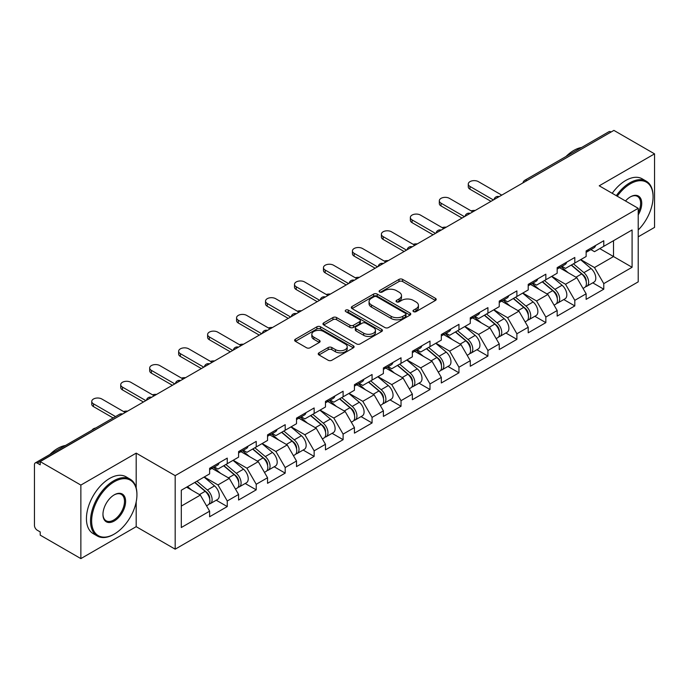 <?xml version="1.0" encoding="UTF-8"?>
<svg xmlns="http://www.w3.org/2000/svg" width="689" height="689" viewBox="0 0 689 689"><rect width="100%" height="100%" fill="white"/><g stroke="black" fill="none" stroke-linecap="round" stroke-linejoin="round"><path stroke-width="1.03" d="M413.521 311.626A1.8 1.042 0 0 0 416.078 311.626L435.439 300.447A2.575 1.49 0 0 0 436.197 299.396A2.575 1.49 0 0 0 435.439 298.337L402.634 279.398A2.575 1.49 0 0 0 398.991 279.398L379.63 290.577A1.8 1.042 0 0 0 379.096 291.318A1.8 1.042 0 0 0 379.63 292.05A1.8 1.042 0 0 0 382.18 292.05L384.686 290.603A8.251 4.763 0 0 1 396.347 290.603L399.086 292.188A8.251 4.763 0 0 1 401.498 295.555A8.251 4.763 0 0 1 399.086 298.923L396.58 300.37A1.8 1.042 0 0 0 396.046 301.102A1.8 1.042 0 0 0 396.58 301.842A1.8 1.042 0 0 0 399.129 301.842L401.635 300.395A8.251 4.763 0 0 1 413.297 300.395L416.027 301.971A8.251 4.763 0 0 1 418.447 305.339A8.251 4.763 0 0 1 416.027 308.706L413.521 310.153A1.8 1.042 0 0 0 412.995 310.885A1.8 1.042 0 0 0 413.521 311.626L413.521 310.153M318.99 352.837A2.575 1.49 0 0 0 318.232 353.896A2.575 1.49 0 0 0 318.99 354.947L328.188 360.261A2.575 1.49 0 0 0 331.84 360.261L353.345 347.842A2.575 1.49 0 0 0 354.094 346.791A2.575 1.49 0 0 0 353.345 345.74L320.54 326.801A2.575 1.49 0 0 0 316.897 326.801L295.392 339.212A2.575 1.49 0 0 0 294.634 340.271A2.575 1.49 0 0 0 295.392 341.322L306.51 347.738A2.575 1.49 0 0 0 310.153 347.738L319.351 342.424A2.575 1.49 0 0 0 320.109 341.374A2.575 1.49 0 0 0 319.351 340.323L313.839 337.136A6.89 3.979 0 0 1 311.824 334.32A6.89 3.979 0 0 1 316.079 330.642A6.89 3.979 0 0 1 323.589 331.512L345.189 343.975A6.89 3.979 0 0 1 347.204 346.791A6.89 3.979 0 0 1 342.95 350.468A6.89 3.979 0 0 1 335.44 349.607L331.84 347.532A2.575 1.49 0 0 0 328.188 347.532L318.99 352.837L318.99 354.947L328.188 349.667L328.188 347.532M136.189 453.138L80.863 485.082L40.203 461.604L613.89 130.393L654.55 153.862L599.223 185.806L638.212 208.319L175.178 475.643L136.189 453.138L136.189 487.89M384.867 327.533A2.575 1.49 0 0 0 388.51 327.533L410.015 315.123A2.575 1.49 0 0 0 410.773 314.072A2.575 1.49 0 0 0 410.015 313.021L377.21 294.082A2.575 1.49 0 0 0 373.567 294.082L352.062 306.493A2.575 1.49 0 0 0 351.312 307.544A2.575 1.49 0 0 0 352.062 308.594L384.867 327.533M346.498 312.014A1.8 1.042 0 0 1 348.333 312.272L381.646 331.504L360.175 343.897A2.575 1.49 0 0 1 356.532 343.897L323.727 324.958L323.727 322.857A2.575 1.49 0 0 0 322.969 323.908A2.575 1.49 0 0 0 323.727 324.958M323.727 322.857L332.933 317.543A2.575 1.49 0 0 1 336.577 317.543L349.874 325.225A2.575 1.49 0 0 0 353.526 325.225L359.632 321.694A2.575 1.49 0 0 0 360.381 320.643A2.575 1.49 0 0 0 359.632 319.593L345.775 311.6A1.8 1.042 0 0 1 345.249 310.86A1.8 1.042 0 0 1 346.36 309.895A1.8 1.042 0 0 1 348.333 310.128L381.68 329.376A2.575 1.49 0 0 1 382.429 330.427A2.575 1.49 0 0 1 381.68 331.487L381.68 329.376M80.863 485.082L80.863 558.607L136.189 526.672L175.178 549.176L175.178 475.643M175.178 549.176L638.212 281.853L638.212 208.319M216.243 500.214L227.258 506.57L227.258 500.998L217.974 484.918L204.237 476.986M227.258 506.57L209.62 516.75L209.62 511.178L181.302 527.524L181.302 490.224L209.62 473.877L209.62 468.305L227.258 458.116L227.258 463.697L238.583 457.151L238.583 451.579L256.222 441.399L256.222 446.972L267.547 440.435L267.547 434.862L285.186 424.674L285.186 430.255L296.511 423.709L296.511 418.137L314.141 407.957L314.141 413.529L325.466 406.992L325.466 401.42L343.105 391.231L343.105 396.804L354.43 390.267L354.43 384.695L372.069 374.515L372.069 380.087L383.394 373.55L383.394 367.978L401.032 357.789L401.032 363.361L412.358 356.824L412.358 351.252L429.996 341.072L429.996 346.645L441.322 340.108L441.322 334.535L458.96 324.347L458.96 329.919L470.286 323.382L470.286 317.81L487.924 307.63L487.924 313.202L499.249 306.665L499.249 301.084L516.888 290.904L516.888 296.477L528.213 289.94L528.213 284.368L545.843 274.188L545.843 279.76L557.168 273.223L557.168 267.642L574.807 257.462L574.807 263.034L586.132 256.497L586.132 250.925L603.771 240.737L603.771 246.317L632.089 229.971L632.089 267.272L603.771 283.618L594.486 267.539L580.749 259.607M592.755 282.834L603.771 289.191L603.771 283.618M603.771 289.191L586.132 299.37L586.132 293.798L574.807 300.335L565.523 284.256L551.786 276.323M563.791 299.551L574.807 305.916L574.807 300.335M574.807 305.916L557.168 316.096L557.168 310.524L545.843 317.061L536.567 300.981L522.822 293.049M534.828 316.277L545.843 322.633L545.843 317.061M545.843 322.633L528.213 332.813L528.213 327.241L516.888 333.777L507.604 317.707L493.858 309.774M505.872 332.994L516.888 339.358L516.888 333.777M516.888 339.358L499.249 349.538L499.249 343.966L487.924 350.503L478.64 334.423L464.903 326.491M476.909 349.719L487.924 356.075L487.924 350.503M487.924 356.075L470.286 366.264L470.286 360.683L458.96 367.228L449.676 351.149L435.939 343.217M447.945 366.436L458.96 372.801L458.96 367.228M458.96 372.801L441.322 382.981L441.322 377.408L429.996 383.945L420.712 367.866L406.975 359.934M418.981 383.162L429.996 389.518L429.996 383.945M429.996 389.518L412.358 399.706L412.358 394.125L401.032 400.671L391.748 384.591L378.011 376.659M390.017 399.878L401.032 406.243L401.032 400.671M401.032 406.243L383.394 416.423L383.394 410.851L372.069 417.388L362.784 401.308L349.047 393.376M361.053 416.604L372.069 422.96L372.069 417.388M372.069 422.96L354.43 433.148L354.43 427.568L343.105 434.113L333.82 418.034L320.084 410.101M332.089 433.321L343.105 439.685L343.105 434.113M343.105 439.685L325.466 449.865L325.466 444.293L314.141 450.83L304.865 434.75L291.12 426.818M303.126 450.046L314.141 456.402L314.141 450.83M314.141 456.402L296.511 466.591L296.511 461.019L285.186 467.555L275.901 451.476L262.156 443.544M274.17 466.772L285.186 473.128L285.186 467.555M285.186 473.128L267.547 483.308L267.547 477.735L256.222 484.272L246.938 468.193L233.201 460.261M245.206 483.489L256.222 489.845L256.222 484.272M256.222 489.845L238.583 500.033L238.583 494.461L227.258 500.998M214.382 466.978L217.974 469.054L227.258 463.697M217.974 484.918L229.299 478.381L211.971 468.374M238.583 494.461L229.299 478.381M243.346 450.261L246.938 452.329L256.222 446.972M246.938 468.193L258.263 461.656L240.935 451.657M267.547 477.735L258.263 461.656M272.31 433.536L275.901 435.612L285.186 430.255M275.901 451.476L287.227 444.939L269.899 434.931M296.511 461.019L287.227 444.939M301.274 416.819L304.865 418.886L314.141 413.529M304.865 434.75L316.191 428.213L298.862 418.214M325.466 444.293L316.191 428.213M330.238 400.094L333.82 402.169L343.105 396.804M333.82 418.034L345.146 411.497L327.818 401.489M354.43 427.568L345.146 411.497M359.202 383.377L362.784 385.444L372.069 380.087M362.784 401.308L374.11 394.771L356.781 384.763M383.394 410.851L374.11 394.771M388.165 366.651L391.748 368.727L401.032 363.361M391.748 384.591L403.074 378.054L385.745 368.047M412.358 394.125L403.074 378.054M417.121 349.934L420.712 352.001L429.996 346.645M420.712 367.866L432.037 361.329L414.709 351.321M441.322 377.408L432.037 361.329M446.084 333.209L449.676 335.285L458.96 329.919M449.676 351.149L461.001 344.603L443.673 334.604M470.286 360.683L461.001 344.603M475.048 316.492L478.64 318.559L487.924 313.202M478.64 334.423L489.965 327.886L472.637 317.879M499.249 343.966L489.965 327.886M504.012 299.767L507.604 301.842L516.888 296.477M507.604 317.707L518.929 311.161L501.601 301.162M528.213 327.241L518.929 311.161M532.976 283.041L536.567 285.117L545.843 279.76M536.567 300.981L547.893 294.444L530.564 284.436M557.168 310.524L547.893 294.444M561.94 266.324L565.523 268.4L574.807 263.034M565.523 284.256L576.848 277.719L559.52 267.72M586.132 293.798L576.848 277.719M611.109 131.995L526.999 180.552M525.819 181.241A3.936 2.274 120 0 1 526.818 180.449A3.936 2.274 60 0 0 524.846 180.251L608.947 131.694A3.936 2.274 60 0 1 610.919 131.892M590.904 249.599L594.486 251.674L603.771 246.317M594.486 267.539L613.52 256.549L613.52 240.685L632.089 229.971M599.783 248.617L632.089 267.272M638.212 236.827L654.55 227.396L654.55 153.862M80.863 558.607L40.203 535.138L40.203 531.917L37.232 530.203A3.936 2.274 -120 0 1 34.45 525.38L34.45 464.713A3.936 2.274 -120 0 1 35.268 462.913A3.936 2.274 -120 0 1 37.232 463.103L40.203 464.817L40.203 461.604M181.302 506.088L200.335 495.098L186.598 487.166M209.62 511.178L200.335 495.098M136.189 526.672L136.189 501.902M414.244 311.876L416.027 310.851A8.251 4.763 0 0 0 418.447 307.483L418.447 305.339M401.498 295.555L401.498 297.7A8.251 4.763 0 0 1 399.086 301.067L397.295 302.092M435.405 300.464L402.634 281.543A2.575 1.49 0 0 0 398.991 281.543L380.345 292.308M410.015 313.021L410.015 315.123L377.21 296.227A2.575 1.49 0 0 0 373.567 296.227L352.096 308.62M405.459 314.804A1.8 1.042 0 0 0 405.985 314.072A1.8 1.042 0 0 0 405.459 313.331L376.668 296.709A1.8 1.042 0 0 0 374.118 296.709L371.474 298.234A8.251 4.763 0 0 0 369.054 301.601A8.251 4.763 0 0 0 371.474 304.969L391.154 316.329A8.251 4.763 0 0 0 402.815 316.329L405.459 314.804L405.459 316.949A1.8 1.042 0 0 0 405.985 316.217L405.985 314.072M369.054 301.601L369.054 303.746A8.251 4.763 0 0 0 371.474 307.113L371.474 304.969M405.459 316.949L402.815 318.473A8.251 4.763 0 0 1 391.154 318.473L371.474 307.113M323.761 324.975L332.933 319.687L332.933 317.543M360.381 320.643L360.381 322.788A2.575 1.49 0 0 1 359.632 323.839L353.526 327.37A2.575 1.49 0 0 1 349.874 327.37L336.577 319.687A2.575 1.49 0 0 0 332.933 319.687M363.68 333.192A6.89 3.979 0 0 0 371.199 334.053A6.89 3.979 0 0 0 375.453 330.375A6.89 3.979 0 0 0 373.429 327.559L365.825 323.167A2.575 1.49 0 0 0 362.181 323.167L356.075 326.698A2.575 1.49 0 0 0 355.317 327.749A2.575 1.49 0 0 0 356.075 328.799L363.68 333.192L363.68 335.336A6.89 3.979 0 0 0 371.199 336.198A6.89 3.979 0 0 0 375.453 332.52L375.453 330.375M355.317 327.749L355.317 329.893A2.575 1.49 0 0 0 356.075 330.944L356.075 328.799M363.68 335.336L356.075 330.944M347.204 346.791L347.204 348.935A6.89 3.979 0 0 1 342.95 352.613A6.89 3.979 0 0 1 335.44 351.752L331.84 349.667A2.575 1.49 0 0 0 328.188 349.667M311.824 334.32L311.824 336.465A6.89 3.979 0 0 0 313.839 339.281L313.839 337.136M319.317 342.442L313.839 339.281M353.345 345.74L353.345 347.842L320.54 328.946A2.575 1.49 0 0 0 316.897 328.946L295.426 341.339M475.177 210.472A5.908 3.411 0 0 0 471.155 210.912M583.928 275.591L582.627 274.842M585.59 286.633A8.664 5.004 -120 0 0 586.847 286.245A8.664 5.004 -120 0 0 588.406 280.19A8.664 5.004 -120 0 0 583.893 272.637L573.446 263.827M586.847 286.245L593.996 282.12A8.664 5.004 -120 0 0 595.554 276.065A8.664 5.004 -120 0 0 591.041 268.512L580.594 259.701M571.431 264.989L583.35 275.04A5.254 3.032 60 0 1 586.184 281.517M583.04 288.441L584.616 287.528A8.664 5.004 -120 0 0 586.175 281.474A8.664 5.004 -120 0 0 581.662 273.929L571.215 265.11M568.201 272.723L561.147 266.781M501.756 195.133L478.364 181.629A5.908 3.411 0 0 0 471.922 180.888A5.908 3.411 0 0 0 468.279 184.041A5.908 3.411 0 0 0 470.001 186.452L470.001 189.234A5.908 3.411 180 0 1 468.279 186.822L468.279 184.041M490.981 201.352L470.001 189.234M588.458 249.582A8.664 5.004 60 0 1 586.847 251.941A8.664 5.004 60 0 1 586.132 252.234M595.606 245.456A8.664 5.004 60 0 1 593.996 247.816L586.847 251.941M493.402 199.956L470.001 186.452M638.212 229.98A32.03 18.491 120 0 0 653.069 196.847A32.03 18.491 120 0 0 630.418 183.774A32.03 18.491 120 0 0 617.266 196.219M616.311 195.667A32.822 18.947 -60 0 1 629.858 182.809A32.822 18.947 -60 0 1 646.265 181.181A32.822 18.947 -60 0 1 653.069 196.201A32.822 18.947 -60 0 1 653.06 196.529M625.5 200.981A16.019 9.25 -60 0 1 630.418 196.847L630.418 196.847A16.019 9.25 -60 0 1 640.934 199A16.019 9.25 -60 0 1 638.212 214.908M638.212 212.625A15.227 8.793 120 0 0 637.471 196.417A15.227 8.793 120 0 0 630.134 197.011M565.979 156.506A32.822 18.947 -60 0 1 573.791 150.435A32.822 18.947 -60 0 1 581.594 147.489M612.22 193.308A32.822 18.947 -60 0 1 625.776 180.449A32.822 18.947 -60 0 1 642.182 178.821L646.265 181.181M113.728 534.388L114.279 534.061A32.03 18.491 120 0 0 136.93 494.831A32.03 18.491 120 0 0 114.279 481.757A32.03 18.491 120 0 0 91.637 520.987A32.03 18.491 120 0 0 114.279 534.061L113.728 534.388A32.822 18.947 -60 0 1 97.313 536.008A32.822 18.947 -60 0 1 92.283 509.714A32.822 18.947 -60 0 1 113.728 480.793A32.822 18.947 -60 0 1 130.135 479.165A32.822 18.947 -60 0 1 136.93 494.185A32.822 18.947 -60 0 1 136.93 494.513M114.279 494.831L114.279 494.831A16.019 9.25 -60 0 1 125.605 501.368A16.019 9.25 -60 0 1 114.279 520.987A16.019 9.25 -60 0 1 102.954 514.45A16.019 9.25 -60 0 1 114.279 494.831L114.279 494.831M102.962 514.123A15.227 8.793 120 0 0 106.115 520.781A15.227 8.793 120 0 0 113.728 520.023A15.227 8.793 120 0 0 123.675 506.604A15.227 8.793 120 0 0 121.342 494.401A15.227 8.793 120 0 0 114.004 495.003M49.849 454.49A32.822 18.947 -60 0 1 57.661 448.418A32.822 18.947 -60 0 1 65.464 445.473M97.313 536.008L93.23 533.656A32.822 18.947 -60 0 1 88.201 507.354A32.822 18.947 -60 0 1 109.646 478.433A32.822 18.947 -60 0 1 126.053 476.805L130.135 479.165M446.214 227.198A5.908 3.411 0 0 0 442.192 227.628M554.964 292.308L553.663 291.559M556.626 303.358A8.664 5.004 -120 0 0 557.883 302.962A8.664 5.004 -120 0 0 559.442 296.907A8.664 5.004 -120 0 0 554.929 289.363L544.482 280.544M557.883 302.962L565.032 298.837A8.664 5.004 -120 0 0 566.591 292.782A8.664 5.004 -120 0 0 562.078 285.237L551.631 276.418M542.467 281.706L554.387 291.766A5.254 3.032 60 0 1 557.22 298.234M554.077 305.158L555.653 304.254A8.664 5.004 -120 0 0 557.212 298.199A8.664 5.004 -120 0 0 552.699 290.646L542.252 281.835M539.237 289.449L532.184 283.498M417.25 243.915A5.908 3.411 0 0 0 413.228 244.354M526 309.034L524.699 308.284M527.662 320.075A8.664 5.004 -120 0 0 528.919 319.687A8.664 5.004 -120 0 0 530.478 313.633A8.664 5.004 -120 0 0 525.965 306.088L515.518 297.269M528.919 319.687L536.068 315.562A8.664 5.004 -120 0 0 537.627 309.507A8.664 5.004 -120 0 0 533.114 301.954L522.667 293.144M513.503 298.432L525.423 308.483A5.254 3.032 60 0 1 528.256 314.959M525.113 321.884L526.697 320.971A8.664 5.004 -120 0 0 528.248 314.916A8.664 5.004 -120 0 0 523.735 307.372L513.288 298.552M510.273 306.174L503.228 300.223M388.286 260.64A5.908 3.411 0 0 0 384.264 261.071M497.036 325.751L495.736 325.001M498.698 336.8A8.664 5.004 -120 0 0 499.956 336.404A8.664 5.004 -120 0 0 501.514 330.35A8.664 5.004 -120 0 0 497.002 322.805L486.555 313.986M499.956 336.404L507.104 332.279A8.664 5.004 -120 0 0 508.663 326.224A8.664 5.004 -120 0 0 504.15 318.68L493.703 309.861M484.539 315.149L496.459 325.208A5.254 3.032 60 0 1 499.292 331.676M496.149 338.609L497.734 337.696A8.664 5.004 -120 0 0 499.284 331.642A8.664 5.004 -120 0 0 494.78 324.088L484.324 315.278M481.31 322.891L474.265 316.94M359.331 277.357A5.908 3.411 0 0 0 355.3 277.796M468.072 342.476L466.772 341.727M469.734 353.517A8.664 5.004 -120 0 0 470.992 353.13A8.664 5.004 -120 0 0 472.551 347.075A8.664 5.004 -120 0 0 468.038 339.531L457.591 330.711M470.992 353.13L478.14 349.004A8.664 5.004 -120 0 0 479.699 342.95A8.664 5.004 -120 0 0 475.186 335.397L464.739 326.586M455.575 331.874L467.495 341.933A5.254 3.032 60 0 1 470.337 348.401M467.194 355.326L468.77 354.413A8.664 5.004 -120 0 0 470.329 348.358A8.664 5.004 -120 0 0 465.816 340.814L455.36 331.995M452.354 339.617L445.301 333.665M330.367 294.082A5.908 3.411 0 0 0 326.336 294.513M439.108 359.193L437.816 358.444M440.771 370.243A8.664 5.004 -120 0 0 442.037 369.855A8.664 5.004 -120 0 0 443.587 363.801A8.664 5.004 -120 0 0 439.074 356.247L428.627 347.437M442.037 369.855L449.185 365.721A8.664 5.004 -120 0 0 450.735 359.667A8.664 5.004 -120 0 0 446.222 352.122L435.775 343.303M426.612 348.591L438.531 358.65A5.254 3.032 60 0 1 441.373 365.118M438.23 372.051L439.806 371.138A8.664 5.004 -120 0 0 441.365 365.084A8.664 5.004 -120 0 0 436.852 357.531L426.405 348.72M423.39 356.334L416.337 350.382M472.792 211.85L449.4 198.346A5.908 3.411 0 0 0 442.958 197.605A5.908 3.411 0 0 0 439.315 200.757A5.908 3.411 0 0 0 441.046 203.169L441.046 205.959A5.908 3.411 180 0 1 439.315 203.548L439.315 200.757M462.018 218.068L441.046 205.959M559.494 266.307A8.664 5.004 60 0 1 557.883 268.667A8.664 5.004 60 0 1 557.168 268.96M566.642 262.173A8.664 5.004 60 0 1 565.032 264.533L557.883 268.667M464.438 216.673L441.046 203.169M443.828 228.576L420.436 215.071A5.908 3.411 0 0 0 413.994 214.331A5.908 3.411 0 0 0 410.351 217.483A5.908 3.411 0 0 0 412.082 219.894L412.082 222.676A5.908 3.411 180 0 1 410.351 220.265L410.351 217.483M433.062 234.794L412.082 222.676M530.53 283.024A8.664 5.004 60 0 1 528.919 285.384A8.664 5.004 60 0 1 528.213 285.677M537.678 278.899A8.664 5.004 60 0 1 536.068 281.258L528.919 285.384M435.474 233.399L412.082 219.894M414.864 245.293L391.473 231.788A5.908 3.411 0 0 0 385.03 231.048A5.908 3.411 0 0 0 381.387 234.2A5.908 3.411 0 0 0 383.118 236.611L383.118 239.402A5.908 3.411 180 0 1 381.387 236.99L381.387 234.2M404.098 251.511L383.118 239.402M501.575 299.749A8.664 5.004 60 0 1 499.956 302.109A8.664 5.004 60 0 1 499.249 302.402M508.723 295.615A8.664 5.004 60 0 1 507.104 297.984L499.956 302.109M406.51 250.116L383.118 236.611M385.9 262.018L362.509 248.514A5.908 3.411 0 0 0 356.067 247.773A5.908 3.411 0 0 0 352.423 250.925A5.908 3.411 0 0 0 354.155 253.337L354.155 256.119A5.908 3.411 180 0 1 352.423 253.707L352.423 250.925M375.135 268.236L354.155 256.119M472.611 316.466A8.664 5.004 60 0 1 470.992 318.826A8.664 5.004 60 0 1 470.286 319.119M479.759 312.341A8.664 5.004 60 0 1 478.14 314.701L470.992 318.826M377.546 266.841L354.155 253.337M356.936 278.735L333.545 265.231A5.908 3.411 0 0 0 327.111 264.49A5.908 3.411 0 0 0 323.46 267.642A5.908 3.411 0 0 0 325.191 270.054L325.191 272.844A5.908 3.411 180 0 1 323.46 270.433L323.46 267.642M346.171 284.953L325.191 272.844M443.647 333.192A8.664 5.004 60 0 1 442.037 335.552A8.664 5.004 60 0 1 441.322 335.844M450.795 329.066A8.664 5.004 60 0 1 449.185 331.426L442.037 335.552M348.582 283.567L325.191 270.054M301.403 310.808A5.908 3.411 0 0 0 297.381 311.239M410.153 375.918L408.853 375.169M411.807 386.96A8.664 5.004 -120 0 0 413.073 386.572A8.664 5.004 -120 0 0 414.623 380.517A8.664 5.004 -120 0 0 410.119 372.973L399.663 364.154M413.073 386.572L420.221 382.447A8.664 5.004 -120 0 0 421.771 376.392A8.664 5.004 -120 0 0 417.267 368.848L406.811 360.028M397.656 365.316L409.576 375.376A5.254 3.032 60 0 1 412.41 381.844M409.266 388.768L410.842 387.855A8.664 5.004 -120 0 0 412.401 381.801A8.664 5.004 -120 0 0 407.888 374.256L397.441 365.437M394.427 373.059L387.373 367.108M327.973 295.46L304.581 281.956A5.908 3.411 0 0 0 298.148 281.215A5.908 3.411 0 0 0 294.496 284.368A5.908 3.411 0 0 0 296.227 286.779L296.227 289.569A5.908 3.411 180 0 1 294.496 287.149L294.496 284.368M317.207 301.679L296.227 289.569M414.683 349.909A8.664 5.004 60 0 1 413.073 352.268A8.664 5.004 60 0 1 412.358 352.561M421.832 345.783A8.664 5.004 60 0 1 420.221 348.143L413.073 352.268M319.618 300.283L296.227 286.779M272.439 327.525A5.908 3.411 0 0 0 268.417 327.955M381.189 392.635L379.889 391.886M382.851 403.685A8.664 5.004 -120 0 0 384.109 403.298A8.664 5.004 -120 0 0 385.668 397.243A8.664 5.004 -120 0 0 381.155 389.69L370.699 380.879M384.109 403.298L391.257 399.164A8.664 5.004 -120 0 0 392.816 393.109A8.664 5.004 -120 0 0 388.303 385.564L377.848 376.745M368.693 382.042L380.612 392.093A5.254 3.032 60 0 1 383.446 398.561M380.302 405.494L381.878 404.581A8.664 5.004 -120 0 0 383.437 398.526A8.664 5.004 -120 0 0 378.924 390.982L368.477 382.162M365.463 389.776L358.409 383.825M299.017 312.186L275.617 298.673A5.908 3.411 0 0 0 269.184 297.941A5.908 3.411 0 0 0 265.532 301.084A5.908 3.411 0 0 0 267.263 303.496L267.263 306.286A5.908 3.411 180 0 1 265.532 303.875L265.532 301.084M288.243 318.396L267.263 306.286M385.719 366.634A8.664 5.004 60 0 1 384.109 368.994A8.664 5.004 60 0 1 383.394 369.287M392.868 362.509A8.664 5.004 60 0 1 391.257 364.869L384.109 368.994M290.655 317.009L267.263 303.496M243.475 344.25A5.908 3.411 0 0 0 239.453 344.681M352.225 409.361L350.925 408.611M353.888 420.402A8.664 5.004 -120 0 0 355.145 420.014A8.664 5.004 -120 0 0 356.704 413.96A8.664 5.004 -120 0 0 352.191 406.415L341.744 397.596M355.145 420.014L362.293 415.889A8.664 5.004 -120 0 0 363.852 409.834A8.664 5.004 -120 0 0 359.339 402.29L348.892 393.471M339.729 398.759L351.648 408.818A5.254 3.032 60 0 1 354.482 415.286M351.338 422.211L352.914 421.298A8.664 5.004 -120 0 0 354.473 415.252A8.664 5.004 -120 0 0 349.96 407.699L339.513 398.888M336.499 406.501L329.445 400.55M270.054 328.903L246.662 315.398A5.908 3.411 0 0 0 240.22 314.658A5.908 3.411 0 0 0 236.577 317.81A5.908 3.411 0 0 0 238.299 320.221L238.299 323.012A5.908 3.411 180 0 1 236.577 320.6L236.577 317.81M259.279 335.121L238.299 323.012M356.756 383.351A8.664 5.004 60 0 1 355.145 385.711A8.664 5.004 60 0 1 354.43 386.012M363.904 379.226A8.664 5.004 60 0 1 362.293 381.585L355.145 385.711M261.699 333.726L238.299 320.221M214.512 360.967A5.908 3.411 0 0 0 210.489 361.398M323.262 426.086L321.961 425.328M324.924 437.127A8.664 5.004 -120 0 0 326.181 436.74A8.664 5.004 -120 0 0 327.74 430.685A8.664 5.004 -120 0 0 323.227 423.132L312.78 414.322M326.181 436.74L333.33 432.606A8.664 5.004 -120 0 0 334.888 426.56A8.664 5.004 -120 0 0 330.375 419.007L319.929 410.196M310.765 415.484L322.685 425.535A5.254 3.032 60 0 1 325.518 432.003M322.374 438.936L323.951 438.023A8.664 5.004 -120 0 0 325.509 431.969A8.664 5.004 -120 0 0 320.996 424.424L310.55 415.605M307.535 423.218L300.482 417.276M241.09 345.628L217.698 332.115A5.908 3.411 0 0 0 211.256 331.383A5.908 3.411 0 0 0 207.613 334.535A5.908 3.411 0 0 0 209.344 336.947L209.344 339.729A5.908 3.411 180 0 1 207.613 337.317L207.613 334.535M230.315 351.838L209.344 339.729M327.792 400.076A8.664 5.004 60 0 1 326.181 402.436A8.664 5.004 60 0 1 325.466 402.729M334.94 395.951A8.664 5.004 60 0 1 333.33 398.311L326.181 402.436M232.736 350.451L209.344 336.947M185.548 377.693A5.908 3.411 0 0 0 181.526 378.123M294.298 442.803L292.997 442.054M295.96 453.853A8.664 5.004 -120 0 0 297.217 453.457A8.664 5.004 -120 0 0 298.776 447.402A8.664 5.004 -120 0 0 294.263 439.858L283.816 431.038M297.217 453.457L304.366 449.331A8.664 5.004 -120 0 0 305.925 443.277A8.664 5.004 -120 0 0 301.412 435.732L290.965 426.913M281.801 432.201L293.721 442.26A5.254 3.032 60 0 1 296.554 448.728M293.411 455.653L294.995 454.749A8.664 5.004 -120 0 0 296.546 448.694A8.664 5.004 -120 0 0 292.033 441.141L281.586 432.33M278.571 439.944L271.526 433.992M212.126 362.345L188.734 348.841A5.908 3.411 0 0 0 182.292 348.1A5.908 3.411 0 0 0 178.649 351.252A5.908 3.411 0 0 0 180.38 353.664L180.38 356.454A5.908 3.411 180 0 1 178.649 354.043L178.649 351.252M201.36 368.563L180.38 356.454M298.828 416.793A8.664 5.004 60 0 1 297.217 419.153A8.664 5.004 60 0 1 296.511 419.455M305.976 412.668A8.664 5.004 60 0 1 304.366 415.028L297.217 419.153M203.772 367.168L180.38 353.664M156.584 394.409A5.908 3.411 0 0 0 152.562 394.849M265.334 459.529L264.033 458.771M266.996 470.57A8.664 5.004 -120 0 0 268.254 470.182A8.664 5.004 -120 0 0 269.812 464.128A8.664 5.004 -120 0 0 265.299 456.574L254.852 447.764M268.254 470.182L275.402 466.057A8.664 5.004 -120 0 0 276.961 460.002A8.664 5.004 -120 0 0 272.448 452.449L262.001 443.638M252.837 448.927L264.757 458.977A5.254 3.032 60 0 1 267.59 465.454M264.447 472.378L266.032 471.465A8.664 5.004 -120 0 0 267.582 465.411A8.664 5.004 -120 0 0 263.077 457.866L252.622 449.047M249.607 456.661L242.562 450.718M183.162 379.071L159.77 365.566A5.908 3.411 0 0 0 153.328 364.825A5.908 3.411 0 0 0 149.685 367.978A5.908 3.411 0 0 0 151.416 370.389L151.416 373.171A5.908 3.411 180 0 1 149.685 370.76L149.685 367.978M172.396 385.289L151.416 373.171M269.873 433.519A8.664 5.004 60 0 1 268.254 435.879A8.664 5.004 60 0 1 267.547 436.171M277.021 429.393A8.664 5.004 60 0 1 275.402 431.753L268.254 435.879M174.808 383.894L151.416 370.389M127.629 411.135A5.908 3.411 0 0 0 123.598 411.566M236.37 476.245L235.07 475.496M238.032 487.295A8.664 5.004 -120 0 0 239.29 486.899A8.664 5.004 -120 0 0 240.849 480.844A8.664 5.004 -120 0 0 236.336 473.3L225.889 464.481M239.29 486.899L246.438 482.774A8.664 5.004 -120 0 0 247.997 476.719A8.664 5.004 -120 0 0 243.484 469.175L233.037 460.355M223.873 465.643L235.793 475.703A5.254 3.032 60 0 1 238.635 482.171M235.492 489.095L237.068 488.191A8.664 5.004 -120 0 0 238.627 482.136A8.664 5.004 -120 0 0 234.114 474.583L223.658 465.773M220.652 473.386L213.599 467.435M154.198 395.787L130.807 382.283A5.908 3.411 0 0 0 124.364 381.542A5.908 3.411 0 0 0 120.721 384.695A5.908 3.411 0 0 0 122.453 387.106L122.453 389.896A5.908 3.411 180 0 1 120.721 387.485L120.721 384.695M143.433 402.006L122.453 389.896M240.909 450.236A8.664 5.004 60 0 1 239.29 452.604A8.664 5.004 60 0 1 238.583 452.897M248.057 446.11A8.664 5.004 60 0 1 246.438 448.47L239.29 452.604M145.844 400.61L122.453 387.106M95.745 427.99A5.908 3.411 0 0 0 92.076 430.108M207.406 492.971L206.114 492.222M209.068 504.012A8.664 5.004 -120 0 0 210.334 503.625A8.664 5.004 -120 0 0 211.885 497.57A8.664 5.004 -120 0 0 207.372 490.017L196.925 481.206M210.334 503.625L217.483 499.499A8.664 5.004 -120 0 0 219.033 493.445A8.664 5.004 -120 0 0 214.52 485.891L204.073 477.081M194.909 482.369L206.829 492.42A5.254 3.032 60 0 1 209.671 498.896M206.528 505.821L208.104 504.908A8.664 5.004 -120 0 0 209.663 498.853A8.664 5.004 -120 0 0 205.15 491.309L194.703 482.489M191.688 490.103L187.554 486.615M125.234 412.513L101.843 399.009A5.908 3.411 0 0 0 95.409 398.268A5.908 3.411 0 0 0 91.758 401.42A5.908 3.411 0 0 0 93.489 403.832L93.489 406.613A5.908 3.411 180 0 1 91.758 404.202L91.758 401.42M113.125 417.956L93.489 406.613M211.945 466.961A8.664 5.004 60 0 1 210.334 469.321A8.664 5.004 60 0 1 209.62 469.614M219.093 462.836A8.664 5.004 60 0 1 217.483 465.196L210.334 469.321M115.545 416.561L93.489 403.832M121.522 414.657L37.232 463.103M122.341 414.184A3.936 2.274 -60 0 0 121.342 414.545A3.936 2.274 -120 0 0 119.369 414.356L35.268 462.913M496.855 197.958A3.936 2.274 120 0 1 497.854 197.166A3.936 2.274 -60 0 1 498.853 196.804M467.891 214.684A3.936 2.274 120 0 1 468.89 213.891A3.936 2.274 -60 0 1 469.889 213.53M438.927 231.401A3.936 2.274 120 0 1 439.926 230.608A3.936 2.274 -60 0 1 440.926 230.247M409.964 248.126A3.936 2.274 120 0 1 410.963 247.334A3.936 2.274 -60 0 1 411.962 246.972M381 264.843A3.936 2.274 120 0 1 381.999 264.051A3.936 2.274 -60 0 1 383.006 263.689M352.045 281.568A3.936 2.274 120 0 1 353.044 280.776A3.936 2.274 -60 0 1 354.043 280.414M323.081 298.285A3.936 2.274 120 0 1 324.08 297.493A3.936 2.274 -60 0 1 325.079 297.131M294.117 315.011A3.936 2.274 120 0 1 295.116 314.218A3.936 2.274 -60 0 1 296.115 313.857M265.153 331.728A3.936 2.274 120 0 1 266.152 330.944A3.936 2.274 -60 0 1 267.151 330.574M236.189 348.453A3.936 2.274 120 0 1 237.188 347.661A3.936 2.274 -60 0 1 238.187 347.299M207.225 365.179A3.936 2.274 120 0 1 208.224 364.386A3.936 2.274 -60 0 1 209.223 364.025M178.262 381.895A3.936 2.274 120 0 1 179.261 381.103A3.936 2.274 -60 0 1 180.26 380.741M149.298 398.621A3.936 2.274 120 0 1 150.297 397.829A3.936 2.274 -60 0 1 151.304 397.467M416.027 310.851L416.027 308.706M396.58 301.842L396.58 300.37M399.086 301.067L399.086 298.923M379.63 292.05L379.63 290.577M398.991 281.543L398.991 279.398M402.634 281.543L402.634 279.398M435.439 300.447L435.439 298.337M352.062 308.594L352.062 306.493M373.567 296.227L373.567 294.082M377.21 296.227L377.21 294.082M391.154 318.473L391.154 316.329M402.815 318.473L402.815 316.329M336.577 319.687L336.577 317.543M349.874 327.37L349.874 325.225M353.526 327.37L353.526 325.225M359.632 323.839L359.632 321.694M348.333 312.272L348.333 310.128M331.84 349.667L331.84 347.532M335.44 351.752L335.44 349.607M319.351 342.424L319.351 340.323M295.392 341.322L295.392 339.212M316.897 328.946L316.897 326.801M320.54 328.946L320.54 326.801M583.893 272.637L591.041 268.512M575.97 277.211L581.662 273.929M554.929 289.363L562.078 285.237M547.006 293.936L552.699 290.646M525.965 306.088L533.114 301.954M518.05 310.653L523.735 307.372M497.002 322.805L504.15 318.68M489.087 327.378L494.78 324.088M468.038 339.531L475.186 335.397M460.123 344.095L465.816 340.814M439.074 356.247L446.222 352.122M431.159 360.821L436.852 357.531M410.119 372.973L417.267 368.848M402.195 377.546L407.888 374.256M381.155 389.69L388.303 385.564M373.231 394.263L378.924 390.982M352.191 406.415L359.339 402.29M344.267 410.988L349.96 407.699M323.227 423.132L330.375 419.007M315.304 427.705L320.996 424.424M294.263 439.858L301.412 435.732M286.348 444.431L292.033 441.141M265.299 456.574L272.448 452.449M257.385 461.148L263.077 457.866M236.336 473.3L243.484 469.175M228.421 477.873L234.114 474.583M207.372 490.017L214.52 485.891M199.457 494.59L205.15 491.309M524.846 180.251A3.936 3.936 0 0 0 522.951 182.895M499.12 196.649A3.936 3.936 0 0 0 493.996 199.612M470.156 213.375A3.936 3.936 0 0 0 465.032 216.337M441.193 230.1A3.936 3.936 0 0 0 436.068 233.054M412.229 246.817A3.936 3.936 0 0 0 407.104 249.78M383.265 263.542A3.936 3.936 0 0 0 378.14 266.497M354.301 280.259A3.936 3.936 0 0 0 349.177 283.222M325.337 296.985A3.936 3.936 0 0 0 320.213 299.939M296.373 313.702A3.936 3.936 0 0 0 291.249 316.664M267.418 330.427A3.936 3.936 0 0 0 262.294 333.381M238.454 347.144A3.936 3.936 0 0 0 233.33 350.107M209.49 363.87A3.936 3.936 0 0 0 204.366 366.824M180.527 380.586A3.936 3.936 0 0 0 175.402 383.549M151.563 397.312A3.936 3.936 0 0 0 146.438 400.266M122.599 414.029A3.936 3.936 0 0 0 119.369 414.356M653.069 196.847L653.069 196.201M136.93 494.831L136.93 494.185"/></g></svg>
